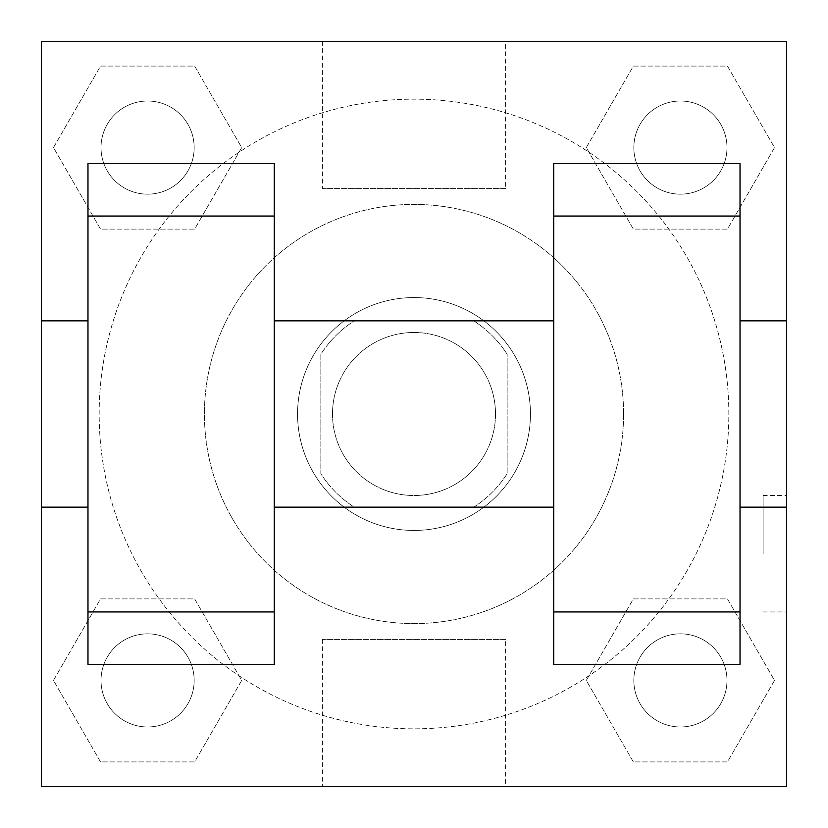 <?xml version="1.0" encoding="UTF-8"?>
<svg xmlns="http://www.w3.org/2000/svg" width="828" height="828" viewBox="0 0 828 828"><rect width="100%" height="100%" fill="white"/><g stroke="black" fill="none" stroke-linecap="round" stroke-linejoin="round"><path stroke-width="0.62" stroke-dasharray="4.14 3.1" d="M495.506 414A81.506 81.506 0 0 0 373.252 343.413A81.506 81.506 0 0 0 373.252 484.587A81.506 81.506 0 0 0 495.506 414A81.506 81.506 0 0 0 373.252 343.413A81.506 81.506 0 0 0 373.252 484.587A81.506 81.506 0 0 0 495.506 414M473.74 507.15L354.26 507.15A110.662 110.662 0 0 1 320.85 473.74L320.85 354.26A110.662 110.662 0 0 1 354.26 320.85L473.74 320.85A110.662 110.662 0 0 1 507.15 354.26L507.15 473.74A110.662 110.662 0 0 1 473.74 507.15L354.26 507.15A110.662 110.662 0 0 1 320.85 473.74L320.85 354.26A110.662 110.662 0 0 1 354.26 320.85L473.74 320.85A110.662 110.662 0 0 1 507.15 354.26L507.15 473.74A110.662 110.662 0 0 1 473.74 507.15M414 297.562A116.437 116.437 0 0 1 514.84 472.219A116.437 116.437 0 0 1 313.16 472.219A116.437 116.437 0 0 1 414 297.562A116.437 116.437 0 0 0 297.562 414A116.437 116.437 0 0 0 414 530.438A116.437 116.437 0 0 0 530.438 414A116.437 116.437 0 0 0 414 297.562M623.587 414A209.587 209.587 0 0 0 309.206 232.492A209.587 209.587 0 0 0 309.206 595.508A209.587 209.587 0 0 0 623.587 414A209.587 209.587 0 0 0 309.206 232.492A209.587 209.587 0 0 0 309.206 595.508A209.587 209.587 0 0 0 623.587 414M53.478 147.591L100.53 66.085L194.652 66.085L241.704 147.591L194.652 229.097L100.53 229.097L53.478 147.591L100.53 66.085L194.652 66.085L241.704 147.591L194.652 229.097L100.53 229.097L53.478 147.591L100.53 66.085L194.652 66.085L241.704 147.591L194.652 229.097L100.53 229.097L53.478 147.591M53.478 680.409L100.53 598.903L194.652 598.903L241.704 680.409L194.652 761.915L100.53 761.915L53.478 680.409L100.53 598.903L194.652 598.903L241.704 680.409L194.652 761.915L100.53 761.915L53.478 680.409L100.53 598.903L194.652 598.903L241.704 680.409L194.652 761.915L100.53 761.915L53.478 680.409M41.4 786.6L41.4 41.4L786.6 41.4L786.6 786.6L41.4 786.6L41.4 41.4L786.6 41.4L786.6 786.6L41.4 786.6L41.4 41.4L786.6 41.4L786.6 786.6L41.4 786.6M586.296 147.591L633.348 66.085L727.47 66.085L774.522 147.591L727.47 229.097L633.348 229.097L586.296 147.591L633.348 66.085L727.47 66.085L774.522 147.591L727.47 229.097L633.348 229.097L586.296 147.591L633.348 66.085L727.47 66.085L774.522 147.591L727.47 229.097L633.348 229.097L586.296 147.591M586.296 680.409L633.348 598.903L727.47 598.903L774.522 680.409L727.47 761.915L633.348 761.915L586.296 680.409L633.348 598.903L727.47 598.903L774.522 680.409L727.47 761.915L633.348 761.915L586.296 680.409L633.348 598.903L727.47 598.903L774.522 680.409L727.47 761.915L633.348 761.915L586.296 680.409M472.219 41.4L355.781 41.4L472.219 41.441M728.847 414A314.847 314.847 0 0 0 256.577 141.34A314.847 314.847 0 0 0 256.577 686.66A314.847 314.847 0 0 0 728.847 414A314.847 314.847 0 0 0 256.577 141.34A314.847 314.847 0 0 0 256.577 686.66A314.847 314.847 0 0 0 728.847 414M194.166 680.409A46.575 46.575 0 0 0 124.303 640.075A46.575 46.575 0 0 0 124.303 720.743A46.575 46.575 0 0 0 194.166 680.409A46.575 46.575 0 0 0 124.303 640.075A46.575 46.575 0 0 0 124.303 720.743A46.575 46.575 0 0 0 194.166 680.409A46.575 46.575 0 0 0 124.303 640.075A46.575 46.575 0 0 0 124.303 720.743A46.575 46.575 0 0 0 194.166 680.409A46.575 46.575 0 0 0 124.303 640.075A46.575 46.575 0 0 0 124.303 720.743A46.575 46.575 0 0 0 194.166 680.409M194.166 147.591A46.575 46.575 0 0 0 124.303 107.257A46.575 46.575 0 0 0 124.303 187.925A46.575 46.575 0 0 0 194.166 147.591A46.575 46.575 0 0 0 124.303 107.257A46.575 46.575 0 0 0 124.303 187.925A46.575 46.575 0 0 0 194.166 147.591A46.575 46.575 0 0 0 124.303 107.257A46.575 46.575 0 0 0 124.303 187.925A46.575 46.575 0 0 0 194.166 147.591A46.575 46.575 0 0 0 124.303 107.257A46.575 46.575 0 0 0 124.303 187.925A46.575 46.575 0 0 0 194.166 147.591M726.984 147.591A46.575 46.575 0 0 0 657.121 107.257A46.575 46.575 0 0 0 657.121 187.925A46.575 46.575 0 0 0 726.984 147.591A46.575 46.575 0 0 0 657.121 107.257A46.575 46.575 0 0 0 657.121 187.925A46.575 46.575 0 0 0 726.984 147.591A46.575 46.575 0 0 0 657.121 107.257A46.575 46.575 0 0 0 657.121 187.925A46.575 46.575 0 0 0 726.984 147.591A46.575 46.575 0 0 0 657.121 107.257A46.575 46.575 0 0 0 657.121 187.925A46.575 46.575 0 0 0 726.984 147.591M633.834 680.409A46.575 46.575 0 0 1 703.696 640.075A46.575 46.575 0 0 1 703.696 720.743A46.575 46.575 0 0 1 633.834 680.409A46.575 46.575 0 0 1 703.696 640.075A46.575 46.575 0 0 1 703.696 720.743A46.575 46.575 0 0 1 633.834 680.409M505.587 786.6L322.413 786.6L505.587 786.6L505.587 639.423L322.413 639.423L505.587 639.423M41.4 553.725L41.4 495.506L41.4 553.725M786.6 553.725L786.6 495.506L786.6 553.725M763.126 553.725L763.126 495.506L763.126 553.725M41.441 553.725L41.441 495.506L41.441 553.725M505.587 41.4L322.413 41.4L505.587 41.4L505.587 188.577L322.413 188.577L505.587 188.577M41.4 611.944L41.441 495.506L41.4 611.944M41.4 507.15L41.4 320.85L41.4 507.15M414 786.6L472.219 786.6L414 786.6M414 786.559L355.781 786.559L414 786.559M763.126 495.506L786.6 495.506L786.6 611.944L786.559 495.506M740.025 664.335L740.025 163.665L553.725 163.665L553.725 664.335M87.975 664.335L87.975 163.665L274.275 163.665L274.275 664.335M274.275 414L274.275 320.85L274.275 414M553.725 414L553.725 507.15L553.725 414M740.025 320.85L740.025 507.15L740.025 320.85M786.6 320.85L786.6 507.15M87.975 414L87.975 320.85L87.975 414M726.984 680.409A46.575 46.575 0 0 0 657.121 640.075A46.575 46.575 0 0 0 657.121 720.743A46.575 46.575 0 0 0 726.984 680.409A46.575 46.575 0 0 0 657.121 640.075A46.575 46.575 0 0 0 657.121 720.743A46.575 46.575 0 0 0 726.984 680.409M763.126 611.944L786.559 611.944M322.413 639.423L322.413 786.6M322.413 41.4L322.413 188.577"/><path stroke-width="1.24" d="M41.4 507.15L41.4 41.4L786.6 41.4L786.6 786.6L41.4 786.6L41.4 507.15L87.975 507.15M553.725 216.056L553.725 664.335L740.025 664.335L740.025 163.665L553.725 163.665L553.725 216.056L740.025 216.056M87.975 216.056L87.975 664.335L274.275 664.335L274.275 163.665L87.975 163.665L87.975 216.056L274.275 216.056M740.025 507.15L786.6 507.15L786.6 320.85L740.025 320.85M41.4 320.85L87.975 320.85M87.975 611.944L274.275 611.944M553.725 611.944L740.025 611.944M87.975 664.335L274.275 664.335M553.725 664.335L740.025 664.335M274.275 507.15L553.725 507.15M274.275 320.85L553.725 320.85"/></g></svg>
